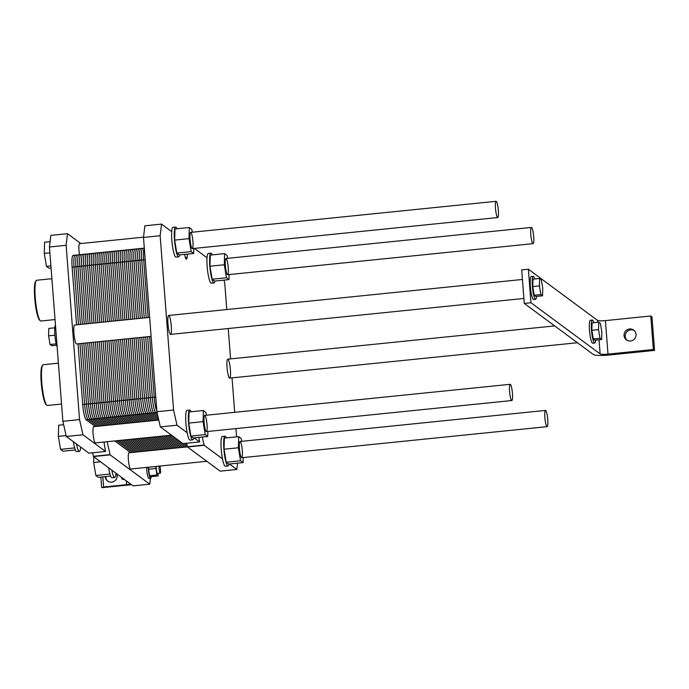 <?xml version="1.0" encoding="UTF-8"?>
<svg xmlns="http://www.w3.org/2000/svg" width="689" height="689" viewBox="0 0 689 689"><rect width="100%" height="100%" fill="white"/><g stroke="black" fill="none" stroke-linecap="round" stroke-linejoin="round"><path stroke-width="1.03" d="M497.544 217.466A8.156 1.344 84.2 0 0 497.751 217.535A8.156 1.344 84.2 0 0 498.259 209.284A8.156 1.344 84.2 0 0 496.097 201.309A8.156 1.344 84.2 0 0 495.537 208.948A8.156 1.344 84.2 0 0 497.544 217.466M532.855 243.587A8.156 1.344 84.2 0 0 533.062 243.656A8.156 1.344 84.2 0 0 533.57 235.405A8.156 1.344 84.2 0 0 531.408 227.43A8.156 1.344 84.2 0 0 530.84 235.078A8.156 1.344 84.2 0 0 532.855 243.587M528.368 269.21L597.552 320.402A6.795 0.99 175.6 0 0 605.424 320.609L650.769 315.993L651.975 316.88L654.55 350.4L653.353 349.512L607.999 354.129A6.795 0.99 -4.4 0 1 600.128 353.913L530.952 302.729L528.368 269.21L521.702 269.89L524.277 303.41L593.462 354.594A13.591 1.981 175.6 0 0 609.205 355.016L654.55 350.4M594.685 343.027L592.686 343.225A11.549 1.903 -95.8 0 1 589.62 331.926A11.549 1.903 -95.8 0 1 590.344 320.239L592.342 320.041A11.549 1.903 84.2 0 0 591.627 331.728A11.549 1.903 84.2 0 0 594.685 343.027A11.549 1.903 84.2 0 0 595.632 340.125M535.594 299.302L533.587 299.508A11.549 1.903 -95.8 0 1 530.53 288.209A11.549 1.903 -95.8 0 1 531.253 276.522L533.252 276.315A11.549 1.903 84.2 0 0 532.537 288.002A11.549 1.903 84.2 0 0 535.594 299.302A11.549 1.903 84.2 0 0 536.542 296.408M530.952 302.729L524.277 303.41M534.767 278.967A11.549 1.903 84.2 0 0 533.544 276.418A11.549 1.903 84.2 0 0 533.252 276.315M542.544 295.796L535.87 296.468L534.208 295.236L532.761 286.581L532.976 279.148L539.642 278.477L539.427 285.901L540.882 294.565L542.544 295.796L542.76 288.364L541.304 279.708L539.642 278.477M534.208 295.236L540.882 294.565M532.761 286.581L539.427 285.901M601.85 332.081L600.395 323.425L598.732 322.194L598.517 329.626L599.973 338.282L601.635 339.513L601.85 332.081M601.635 339.513L594.969 340.194L593.298 338.962L591.851 330.298L592.066 322.874L598.732 322.194M591.851 330.298L598.517 329.626M593.298 338.962L599.973 338.282M593.858 322.693A11.549 1.903 84.2 0 0 592.635 320.135A11.549 1.903 84.2 0 0 592.342 320.041M634.259 330.556A6.115 5.968 -53.5 0 0 627.042 340.314M630.513 341.021A6.115 5.968 126.5 0 1 625.259 331.443A6.115 5.968 126.5 0 1 635.826 336.559A6.115 5.968 126.5 0 1 630.513 341.021M653.353 349.512L650.769 315.993M511.626 400.464A8.156 1.344 84.2 0 0 511.832 400.533A8.156 1.344 84.2 0 0 512.34 392.282A8.156 1.344 84.2 0 0 510.179 384.307A8.156 1.344 84.2 0 0 509.61 391.955A8.156 1.344 84.2 0 0 511.626 400.464M546.937 426.586A8.156 1.344 84.2 0 0 547.144 426.655A8.156 1.344 84.2 0 0 547.652 418.404A8.156 1.344 84.2 0 0 545.49 410.429A8.156 1.344 84.2 0 0 544.921 418.077A8.156 1.344 84.2 0 0 546.937 426.586M150.443 478.287L149.754 484.178L133.08 485.874L93.454 456.557L92.567 452.802M88.907 453.164L66.299 436.473L62.871 421.289L49.453 246.998L50.831 235.371L67.496 233.674L80.846 243.553M149.754 484.178L110.128 454.861L107.114 441.709M104.091 442.011A8.492 1.395 84.2 0 0 104.943 447.764L105.546 451.476L82.973 434.776L66.299 436.473M82.973 434.776L79.536 419.592L62.871 421.289M79.536 419.592L66.127 245.301L49.453 246.998M66.127 245.301L67.496 233.674M57.135 346.782A11.549 1.903 -95.8 0 1 54.879 334.88A11.549 1.903 -95.8 0 1 55.465 325.079M56.576 345.232L51.709 345.732L50.039 344.5L48.592 335.836L48.807 328.412L54.801 327.8M56.214 343.871L50.039 344.5M54.905 335.198L48.592 335.836M55.042 319.567L40.961 321.005A20.489 3.367 -95.8 0 1 40.444 320.824A20.489 3.367 -95.8 0 1 40.375 320.773A20.489 3.367 -95.8 0 1 35.535 300.955A20.489 3.367 -95.8 0 1 36.284 280.578L35.699 281.31A19.809 3.256 84.2 0 0 34.975 301.015A19.809 3.256 84.2 0 0 39.652 320.17A19.809 3.256 84.2 0 0 39.721 320.23M36.284 280.578A20.489 3.367 -95.8 0 1 36.81 280.234L51.899 278.701M61.536 404.03L47.455 405.459A20.489 3.367 -95.8 0 1 46.938 405.287A20.489 3.367 -95.8 0 1 46.869 405.235A20.489 3.367 -95.8 0 1 42.038 385.418A20.489 3.367 -95.8 0 1 42.778 365.041L42.201 365.773A19.809 3.256 84.2 0 0 41.478 385.478A19.809 3.256 84.2 0 0 46.154 404.632A19.809 3.256 84.2 0 0 46.223 404.684M42.778 365.041A20.489 3.367 -95.8 0 1 43.312 364.696L58.393 363.163M76.462 443.992A14.951 2.455 84.2 0 0 79.373 451.355L76.703 451.631A14.951 2.455 -95.8 0 1 76.324 451.502A14.951 2.455 -95.8 0 1 73.344 441.683M79.373 451.355A14.951 2.455 84.2 0 0 80.639 447.075M75.351 449.951L63.026 451.2L60.529 449.357L58.35 436.37L58.677 425.225L63.646 424.717M66.101 435.577L58.35 436.37M74.662 447.919L60.529 449.357M51.072 267.987L48.945 268.202L46.447 266.359L44.268 253.371L44.596 242.227L50.082 241.667M49.901 252.794L44.268 253.371M50.908 265.902L46.447 266.359M206.795 461.286L130.66 469.028A8.156 1.344 -95.8 0 1 130.462 468.959A8.156 1.344 -95.8 0 1 128.447 460.45A8.156 1.344 -95.8 0 1 129.015 452.802L187.425 446.86M148.238 467.237A8.156 1.344 84.2 0 0 150.409 478.2A8.156 1.344 84.2 0 0 150.615 478.278L148.945 478.442A8.156 1.344 -95.8 0 1 148.738 478.373A8.156 1.344 -95.8 0 1 146.576 467.409M79.485 254.723A8.156 1.344 -95.8 0 1 79.623 243.673L143.519 237.171M171.483 435.155L95.358 442.898A8.156 1.344 -95.8 0 1 95.151 442.829A8.156 1.344 -95.8 0 1 93.136 434.32A8.156 1.344 -95.8 0 1 93.704 426.672L158.789 420.057M151.106 336.37L76.557 343.957A9.517 1.567 -95.8 0 1 76.315 343.88A9.517 1.567 -95.8 0 1 73.973 333.95A9.517 1.567 -95.8 0 1 74.636 325.027L149.642 317.396M110.662 476.073L98.338 477.331L95.84 475.479L93.661 462.491L93.825 456.833M109.973 474.041L95.84 475.479M100.534 461.794L93.661 462.491M111.773 470.113A14.951 2.455 84.2 0 0 114.684 477.486A14.951 2.455 84.2 0 0 115.95 473.205M114.684 477.486L112.014 477.753A14.951 2.455 -95.8 0 1 111.635 477.632A14.951 2.455 -95.8 0 1 108.655 467.805M155.8 466.47L156.834 474.997L149.625 475.729L150.874 476.659L158.074 475.927L158.151 473.412M156.834 474.997L158.074 475.927M156.239 466.427A4.074 0.672 84.2 0 0 156.463 470.639A4.074 0.672 84.2 0 0 157.299 473.446A4.074 0.672 84.2 0 0 157.402 473.481L160.201 473.197A4.074 0.672 84.2 0 0 160.563 470.509A4.074 0.672 84.2 0 0 159.917 466.048M149.625 475.729L148.54 469.235L155.74 468.503M148.54 469.235L148.6 467.202M124.27 479.363L122.935 479.501L121.686 478.571L121.471 477.288M123.021 478.442L121.686 478.571M159.038 466.143A4.074 0.672 84.2 0 0 159.271 470.354A4.074 0.672 84.2 0 0 160.098 473.162A4.074 0.672 84.2 0 0 160.201 473.197M150.615 478.278A8.156 1.344 84.2 0 0 151.244 476.616M105.753 476.573A6.115 5.968 -53.5 0 0 107.846 481.241M116.811 473.843A6.115 5.968 126.5 0 1 107.536 481.025A6.115 5.968 126.5 0 1 105.167 476.633M130.376 483.876A4.754 0.698 -4.4 0 1 126.621 484.668L103.608 487.011L101.877 487.691L131.47 484.686M237.559 463.163L236.818 469.459L220.144 471.155L187.486 446.997L186.598 443.234M224.003 280.113L224.778 283.549L226.776 309.55M228.24 328.524L230.574 358.891M232.038 377.873L234.691 412.332M235.939 428.601L236.577 436.843M214.951 281.034A14.951 2.455 -95.8 0 1 213.969 282.946A14.951 2.455 -95.8 0 1 213.59 282.826A14.951 2.455 -95.8 0 1 210.584 272.801A14.951 2.455 -95.8 0 1 209.671 257.479A14.951 2.455 -95.8 0 1 210.946 253.199A14.951 2.455 -95.8 0 1 212.29 254.878M224.623 253.63L210.283 255.085L209.964 266.23L212.134 279.217L214.632 281.069L228.972 279.605L226.474 277.762L224.304 264.774L224.623 253.63L227.12 255.473L227.594 258.341M213.969 282.946L211.308 283.222A14.951 2.455 -95.8 0 1 208.087 274.11A14.951 2.455 -95.8 0 1 207.01 257.755L194.358 248.393M210.946 253.199L208.276 253.474A14.951 2.455 84.2 0 0 207.01 257.755M209.964 266.23L224.304 264.774M212.134 279.217L226.474 277.762M229.118 274.575L228.972 279.605M227.413 274.661A8.156 1.344 -95.8 0 1 225.406 266.152A8.156 1.344 -95.8 0 1 225.975 258.504A8.156 1.344 -95.8 0 1 228.128 266.479A8.156 1.344 -95.8 0 1 227.62 274.73A8.156 1.344 -95.8 0 1 227.413 274.661M229.032 464.033A14.951 2.455 -95.8 0 1 228.05 465.953A14.951 2.455 -95.8 0 1 227.671 465.824A14.951 2.455 -95.8 0 1 223.985 450.218A14.951 2.455 -95.8 0 1 225.027 436.206A14.951 2.455 -95.8 0 1 226.371 437.885M238.704 436.628L224.364 438.083L224.046 449.228L226.216 462.216L228.714 464.067L243.053 462.603L240.556 460.76L238.385 447.772L238.704 436.628L241.193 438.471L241.675 441.339M202.256 437.041L204.159 445.301L222.478 458.857A14.951 2.455 -95.8 0 1 222.358 436.473L225.027 436.206M222.478 458.857A14.951 2.455 84.2 0 0 225.389 466.22L228.05 465.953M224.046 449.228L238.385 447.772M226.216 462.216L240.556 460.76M243.2 457.582L243.053 462.603M241.494 457.66A8.156 1.344 -95.8 0 1 239.488 449.15A8.156 1.344 -95.8 0 1 240.056 441.503A8.156 1.344 -95.8 0 1 242.209 449.478A8.156 1.344 -95.8 0 1 241.701 457.729A8.156 1.344 -95.8 0 1 241.494 457.66M229.446 378.028A9.517 1.567 -95.8 0 1 227.094 368.098A9.517 1.567 -95.8 0 1 227.758 359.176A9.517 1.567 -95.8 0 1 230.281 368.486A9.517 1.567 -95.8 0 1 229.687 378.106A9.517 1.567 -95.8 0 1 229.446 378.028M206.183 431.538A8.156 1.344 -95.8 0 1 204.177 423.029A8.156 1.344 -95.8 0 1 204.745 415.381A8.156 1.344 -95.8 0 1 206.898 423.356A8.156 1.344 -95.8 0 1 206.39 431.607A8.156 1.344 -95.8 0 1 206.183 431.538M192.102 248.54A8.156 1.344 -95.8 0 1 190.095 240.022A8.156 1.344 -95.8 0 1 190.664 232.382A8.156 1.344 -95.8 0 1 192.817 240.358A8.156 1.344 -95.8 0 1 192.309 248.608A8.156 1.344 -95.8 0 1 192.102 248.54M170.355 334.311A9.517 1.567 -95.8 0 1 168.004 324.381A9.517 1.567 -95.8 0 1 168.667 315.459A9.517 1.567 -95.8 0 1 171.182 324.769A9.517 1.567 -95.8 0 1 170.596 334.389A9.517 1.567 -95.8 0 1 170.355 334.311M193.721 437.911A14.951 2.455 -95.8 0 1 192.739 439.823A14.951 2.455 -95.8 0 1 192.36 439.694A14.951 2.455 -95.8 0 1 188.674 424.097A14.951 2.455 -95.8 0 1 189.716 410.076A14.951 2.455 -95.8 0 1 191.06 411.755M203.393 410.506L189.053 411.962L188.734 423.106L190.905 436.094L193.402 437.937L207.742 436.481L205.244 434.63L203.074 421.642L203.393 410.506L205.89 412.349L206.364 415.217M177.004 425.208L160.33 426.904L156.903 411.721L173.576 410.024L177.004 425.208L187.167 432.726A14.951 2.455 -95.8 0 1 187.046 410.351L189.716 410.076M187.167 432.726A14.951 2.455 84.2 0 0 190.078 440.099L192.739 439.823M188.734 423.106L203.074 421.642M190.905 436.094L205.244 434.63M207.889 431.452L207.742 436.481M179.64 254.904A14.951 2.455 -95.8 0 1 178.658 256.825A14.951 2.455 -95.8 0 1 178.279 256.696A14.951 2.455 -95.8 0 1 174.593 241.098A14.951 2.455 -95.8 0 1 175.635 227.077L172.965 227.344A14.951 2.455 84.2 0 0 171.699 231.633L161.536 224.106L144.862 225.803L143.493 237.438L160.158 235.741L161.536 224.106M193.807 248.453L193.661 253.483L191.163 251.631L188.993 238.644L189.311 227.499L191.809 229.351L192.283 232.21M189.311 227.499L174.972 228.963L174.653 240.108L176.823 253.096L179.321 254.939L193.661 253.483M176.823 253.096L191.163 251.631M174.653 240.108L188.993 238.644M175.635 227.077A14.951 2.455 -95.8 0 1 176.978 228.757M178.658 256.825L175.996 257.1A14.951 2.455 -95.8 0 1 172.775 247.98A14.951 2.455 -95.8 0 1 171.699 231.633M173.576 410.024L160.158 235.741M156.903 411.721L143.493 237.438M194.117 437.868L199.577 441.907L182.904 443.604L160.33 426.904M184.652 254.396A8.492 1.395 84.2 0 0 186.418 259.185A8.492 1.395 84.2 0 0 187.072 257.445L187.468 254.112M198.811 437.386A8.492 1.395 84.2 0 0 198.975 438.204L199.595 441.907L182.904 443.604M229.428 463.99L236.818 469.459M95.306 426.508L86.116 419.713A13.591 2.231 -95.8 0 1 82.689 404.529L78.012 343.811M155.774 397.097L150.374 397.648A13.591 2.231 84.2 0 0 153.811 412.832A13.591 2.231 -95.8 0 1 150.374 397.648L145.706 336.921L150.374 397.648L140.702 398.63A13.591 2.231 84.2 0 0 144.139 413.813A13.591 2.231 -95.8 0 1 140.702 398.63L136.034 337.903L140.702 398.63L131.039 399.611A13.591 2.231 84.2 0 0 134.467 414.795A13.591 2.231 -95.8 0 1 131.039 399.611L126.363 338.893L131.039 399.611L121.367 400.602A13.591 2.231 84.2 0 0 124.795 415.777A13.591 2.231 -95.8 0 1 121.367 400.602L116.691 339.875L121.367 400.602L111.696 401.584A13.591 2.231 84.2 0 0 115.132 416.767A13.591 2.231 -95.8 0 1 111.696 401.584L107.019 340.857L111.696 401.584L102.024 402.565A13.591 2.231 84.2 0 0 105.46 417.749A13.591 2.231 -95.8 0 1 102.024 402.565L97.356 341.839L102.024 402.565L92.352 403.547A13.591 2.231 84.2 0 0 95.788 418.731L104.978 425.526L95.788 418.731A13.591 2.231 -95.8 0 1 92.352 403.547L87.684 342.829M76.557 324.829L72.112 267.117A13.591 2.231 -95.8 0 1 73.137 255.369L82.809 254.387A13.591 2.231 84.2 0 0 81.784 266.135L86.22 323.847L81.784 266.135A13.591 2.231 -95.8 0 1 82.809 254.387A13.591 2.231 84.2 0 1 83.154 254.499A13.591 2.231 84.2 0 0 81.784 266.135L72.112 267.117M124.451 439.944L140.289 451.657M130.617 452.639L114.787 440.926M95.892 322.865L91.456 265.144A13.591 2.231 -95.8 0 1 92.481 253.406A13.591 2.231 84.2 0 0 91.456 265.144L81.784 266.135L86.22 323.847M105.563 321.884L101.119 264.163A13.591 2.231 84.2 0 1 102.489 252.536A13.591 2.231 84.2 0 0 102.144 252.424A13.591 2.231 84.2 0 0 101.119 264.163L91.456 265.144A13.591 2.231 84.2 0 1 92.826 253.518A13.591 2.231 84.2 0 0 92.481 253.406L82.809 254.387M114.641 424.545L105.46 417.749L114.641 424.545L105.46 417.749L86.116 419.713M134.122 438.953L149.952 450.666M124.313 423.563L115.132 416.767L124.313 423.563L115.132 416.767L105.46 417.749A13.591 2.231 84.2 0 1 102.024 402.565L97.356 341.839M143.794 437.971L159.624 449.684M115.235 320.893L110.791 263.181A13.591 2.231 -95.8 0 1 111.816 251.433A13.591 2.231 84.2 0 0 110.791 263.181L101.119 264.163A13.591 2.231 -95.8 0 1 102.144 252.424L92.481 253.406M124.907 319.911L120.463 262.199A13.591 2.231 84.2 0 1 121.832 250.563A13.591 2.231 84.2 0 0 121.488 250.452A13.591 2.231 84.2 0 0 120.463 262.199L110.791 263.181A13.591 2.231 84.2 0 1 112.161 251.554A13.591 2.231 84.2 0 0 111.816 251.433L102.144 252.424M133.985 422.581L124.795 415.777L133.985 422.581L124.795 415.777L115.132 416.767A13.591 2.231 84.2 0 1 111.696 401.584L107.019 340.857M153.466 436.99L169.296 448.703M143.656 421.59L134.467 414.795L143.656 421.59L134.467 414.795L124.795 415.777A13.591 2.231 84.2 0 1 121.367 400.602L116.691 339.875M163.138 436.008L178.968 447.721M134.57 318.929L130.135 261.217A13.591 2.231 -95.8 0 1 131.16 249.47A13.591 2.231 84.2 0 0 130.135 261.217L120.463 262.199A13.591 2.231 -95.8 0 1 121.488 250.452L111.816 251.433M144.242 317.948L139.798 260.227A13.591 2.231 84.2 0 1 141.176 248.6A13.591 2.231 84.2 0 0 140.832 248.488A13.591 2.231 84.2 0 0 139.798 260.227L130.135 261.217A13.591 2.231 84.2 0 1 131.504 249.582A13.591 2.231 84.2 0 0 131.16 249.47L121.488 250.452M153.328 420.609L144.139 413.813L153.328 420.609L144.139 413.813L134.467 414.795A13.591 2.231 84.2 0 1 131.039 399.611L126.363 338.893M184.23 443.475L187.141 445.628M157.824 415.803L153.811 412.832L157.824 415.803L153.811 412.832L144.139 413.813A13.591 2.231 84.2 0 1 140.702 398.63L136.034 337.903M145.198 259.675L139.798 260.227A13.591 2.231 -95.8 0 1 140.832 248.488L131.16 249.47M97.235 426.319L88.054 419.523A13.591 2.231 84.2 0 1 84.618 404.34L79.95 343.613M78.486 324.631L74.042 266.919A13.591 2.231 84.2 0 1 75.42 255.292M132.546 452.44L116.717 440.727M99.173 426.121L89.983 419.325A13.591 2.231 84.2 0 1 86.556 404.142L81.879 343.415M80.424 324.441L75.979 266.721A13.591 2.231 84.2 0 1 77.349 255.094M134.484 452.242L118.654 440.529M101.102 425.923L91.921 419.127A13.591 2.231 84.2 0 1 88.485 403.943L83.817 343.217M82.353 324.243L77.917 266.522A13.591 2.231 84.2 0 1 79.287 254.896M136.413 452.044L120.584 440.331M103.04 425.724L93.859 418.929A13.591 2.231 84.2 0 1 90.423 403.745L85.746 343.019M84.291 324.045L79.846 266.324A13.591 2.231 84.2 0 1 81.216 254.697M138.351 451.855L122.521 440.142M104.978 425.526L95.788 418.731A13.591 2.231 84.2 0 1 92.352 403.547L82.689 404.529M106.907 425.328L97.726 418.533A13.591 2.231 84.2 0 1 94.29 403.349L89.613 342.631M88.158 323.649L83.713 265.937A13.591 2.231 84.2 0 1 85.083 254.31M142.218 451.459L126.388 439.746M108.845 425.139L99.655 418.335A13.591 2.231 84.2 0 1 96.227 403.151L91.551 342.433M90.087 323.451L85.651 265.739A13.591 2.231 84.2 0 1 87.021 254.112M144.156 451.261L128.326 439.548M110.774 424.941L101.593 418.145A13.591 2.231 84.2 0 1 98.157 402.962L93.489 342.235M92.025 323.253L87.581 265.541A13.591 2.231 84.2 0 1 88.959 253.914M146.085 451.062L130.255 439.349M112.712 424.743L103.522 417.947A13.591 2.231 84.2 0 1 100.094 402.764L95.418 342.037M93.962 323.063L89.518 265.343A13.591 2.231 84.2 0 1 90.888 253.716M148.023 450.864L132.193 439.151M116.579 424.346L107.389 417.551A13.591 2.231 84.2 0 1 103.961 402.367L99.285 341.641M97.829 322.667L93.385 264.955A13.591 2.231 84.2 0 1 94.755 253.319M151.89 450.477L136.06 438.764M118.508 424.148L109.327 417.353A13.591 2.231 84.2 0 1 105.891 402.169L101.223 341.451M99.759 322.469L95.323 264.757A13.591 2.231 84.2 0 1 96.693 253.121M153.819 450.279L137.989 438.566M120.446 423.95L111.265 417.155A13.591 2.231 84.2 0 1 107.828 401.971L103.152 341.253M101.696 322.271L97.252 264.559A13.591 2.231 84.2 0 1 98.622 252.932M155.757 450.081L139.927 438.368M122.384 423.761L113.194 416.966A13.591 2.231 84.2 0 1 109.758 401.782L105.09 341.055M103.626 322.073L99.19 264.361A13.591 2.231 84.2 0 1 100.56 252.734M157.695 449.883L141.856 438.17M126.251 423.365L117.061 416.569A13.591 2.231 84.2 0 1 113.633 401.386L108.957 340.659M107.493 321.685L103.057 263.965A13.591 2.231 84.2 0 1 104.427 252.338M161.562 449.486L145.732 437.773M128.18 423.167L118.999 416.371A13.591 2.231 84.2 0 1 115.563 401.187L110.895 340.461M109.43 321.487L104.986 263.775A13.591 2.231 84.2 0 1 106.364 252.14M163.491 449.297L147.661 437.584M130.118 422.968L120.928 416.173A13.591 2.231 84.2 0 1 117.5 400.989L112.824 340.271M111.368 321.289L106.924 263.577A13.591 2.231 84.2 0 1 108.294 251.941M165.429 449.099L149.599 437.386M132.047 422.77L122.866 415.975A13.591 2.231 84.2 0 1 119.43 400.791L114.762 340.073M113.297 321.091L108.862 263.379A13.591 2.231 84.2 0 1 110.231 251.752M167.358 448.901L151.528 437.188M135.922 422.383L126.733 415.588A13.591 2.231 84.2 0 1 123.297 400.404L118.629 339.677M117.164 320.695L112.729 262.983A13.591 2.231 84.2 0 1 114.098 251.356M171.225 448.505L155.395 436.792M137.852 422.185L128.671 415.389A13.591 2.231 84.2 0 1 125.234 400.206L120.558 339.479M119.102 320.506L114.658 262.785A13.591 2.231 84.2 0 1 116.028 251.158M173.163 448.306L157.333 436.593M139.789 421.987L130.6 415.191A13.591 2.231 84.2 0 1 127.164 400.008L122.496 339.281M121.031 320.307L116.596 262.587A13.591 2.231 84.2 0 1 117.965 250.96M175.101 448.108L159.262 436.395M141.719 421.789L132.538 414.993A13.591 2.231 84.2 0 1 129.101 399.809L124.433 339.083M122.969 320.109L118.525 262.397A13.591 2.231 84.2 0 1 119.895 250.762M177.03 447.919L161.2 436.206M145.586 421.392L136.405 414.597A13.591 2.231 84.2 0 1 132.968 399.413L128.3 338.695M126.836 319.713L122.392 262.001A13.591 2.231 84.2 0 1 123.77 250.374M180.897 447.523L165.067 435.81M147.524 421.203L138.334 414.408A13.591 2.231 84.2 0 1 134.906 399.224L130.23 338.497M128.774 319.515L124.33 261.803A13.591 2.231 84.2 0 1 125.699 250.176M182.835 447.325L167.005 435.612M149.453 421.005L140.272 414.21A13.591 2.231 84.2 0 1 136.835 399.026L132.167 338.299M130.703 319.326L126.268 261.605A13.591 2.231 84.2 0 1 127.637 249.978M184.764 447.127L168.934 435.414M151.391 420.807L142.201 414.011A13.591 2.231 84.2 0 1 138.773 398.828L134.097 338.101M132.641 319.128L128.197 261.407A13.591 2.231 84.2 0 1 129.566 249.78M186.702 446.928L170.872 435.215M155.258 420.411L146.077 413.615A13.591 2.231 84.2 0 1 142.64 398.431L137.964 337.713M136.508 318.731L132.064 261.019A13.591 2.231 84.2 0 1 133.433 249.384M186.693 443.673L186.159 443.277M157.195 420.212L148.006 413.417A13.591 2.231 84.2 0 1 144.569 398.233L139.901 337.515M138.437 318.533L134.002 260.821A13.591 2.231 84.2 0 1 135.371 249.194M158.703 419.713L149.944 413.228A13.591 2.231 84.2 0 1 146.507 398.044L141.839 337.317M140.375 318.335L135.931 260.623A13.591 2.231 84.2 0 1 137.3 248.996M158.263 417.758L151.873 413.03A13.591 2.231 84.2 0 1 148.445 397.846L143.768 337.119M142.313 318.137L137.869 260.425A13.591 2.231 84.2 0 1 139.238 248.798M157.075 412.496L153.811 412.832A13.591 2.231 84.2 0 1 150.374 397.648L145.706 336.921M157.385 413.848L155.74 412.633A13.591 2.231 84.2 0 1 152.312 397.45L147.635 336.723M146.18 317.75L141.736 260.029A13.591 2.231 84.2 0 1 143.105 248.402M156.859 411.169A13.591 2.231 84.2 0 1 154.241 397.252L149.573 336.525M148.109 317.551L143.674 259.839A13.591 2.231 84.2 0 1 144.328 248.341M600.128 353.913L599.042 339.78M597.699 322.297L597.552 320.402M607.999 354.129L605.424 320.609M110.128 454.861L93.454 456.557M88.89 453.173L105.563 451.476L88.872 453.164M110.025 454.602L93.359 456.299M126.621 484.668L126.328 480.879M103.608 487.011L102.833 476.874M187.072 257.445L185.419 257.608M204.065 445.042L187.391 446.739M204.159 445.301L187.486 446.997M229.687 378.106L577.434 342.734M227.758 359.176L554.705 325.914M39.652 320.17L40.375 320.773M46.154 404.632L46.869 405.235M100.861 477.072L101.662 487.511M192.309 248.608L497.751 217.535M190.664 232.382L496.097 201.309M227.62 274.73L533.062 243.656M225.975 258.504L531.408 227.43M170.596 334.389L523.898 298.449M168.667 315.459L522.434 279.467M206.39 431.607L511.832 400.533M204.745 415.381L510.179 384.307M241.701 457.729L547.144 426.655M240.056 441.503L545.49 410.429M144.311 248.126L140.832 248.488"/></g></svg>
